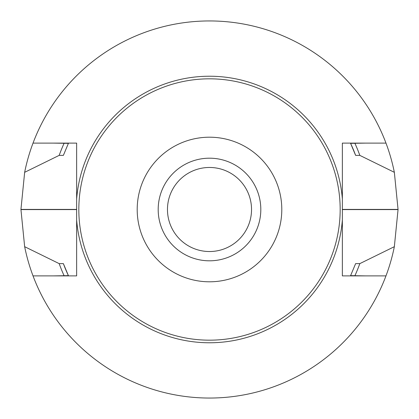 <?xml version="1.0" encoding="UTF-8"?>
<svg xmlns="http://www.w3.org/2000/svg" width="419" height="419" viewBox="0 0 419 419"><rect width="100%" height="100%" fill="white"/><g stroke="black" fill="none" stroke-linecap="round" stroke-linejoin="round"><path stroke-width="0.63" d="M209.5 167.469A42.031 42.031 0 0 1 251.531 209.5A42.031 42.031 0 0 1 209.5 251.531A42.031 42.031 0 0 1 167.469 209.5A42.031 42.031 0 0 1 209.5 167.469M385.978 143.109A188.55 188.55 0 0 0 33.022 143.109L76.64 143.109L76.64 199.051A133.273 133.273 0 0 1 209.5 76.227A133.273 133.273 0 0 1 342.36 199.051L342.36 143.109L385.978 143.109A188.55 188.55 0 0 1 394.347 172.319L398.05 209.416A188.55 188.55 0 0 1 398.05 209.584L394.347 246.681A188.55 188.55 0 0 1 24.653 246.681L20.95 209.584L76.64 209.584M342.36 199.051L342.36 275.891L385.978 275.891M33.022 275.891L76.64 275.891L76.64 199.051M33.022 143.109A188.55 188.55 0 0 0 24.653 172.319L20.95 209.416A188.55 188.55 0 0 0 20.95 209.584M158.188 209.5A51.312 51.312 0 0 1 209.5 158.188A51.312 51.312 0 0 1 260.812 209.5A51.312 51.312 0 0 1 209.5 260.812A51.312 51.312 0 0 1 158.188 209.5M78.824 209.5A130.676 130.676 0 0 1 274.838 96.333A130.676 130.676 0 0 1 274.838 322.667A130.676 130.676 0 0 1 78.824 209.5M137.196 209.5A72.304 72.304 0 0 1 245.649 146.886A72.304 72.304 0 0 1 245.649 272.114A72.304 72.304 0 0 1 137.196 209.5M24.653 172.319L59.179 155.376L63.374 155.376L68.412 143.35L53.491 143.109M53.491 275.891L68.412 275.65L63.374 263.624L59.179 263.624L24.653 246.681M394.347 172.319L359.821 155.376L355.626 155.376L350.588 143.35L365.509 143.109M365.509 275.891L350.588 275.65L355.626 263.624L359.821 263.624L394.347 246.681M355.626 155.376A155.826 155.826 0 0 0 350.588 143.35M359.821 155.376A159.77 159.77 0 0 0 354.93 143.35M64.07 143.35A159.77 159.77 0 0 0 59.179 155.376M59.179 263.624A159.77 159.77 0 0 0 64.07 275.65M354.93 275.65A159.77 159.77 0 0 0 359.821 263.624M63.374 263.624A155.826 155.826 0 0 0 68.412 275.65M342.36 219.949A133.273 133.273 0 0 1 209.5 342.773A133.273 133.273 0 0 1 76.64 219.949M20.95 209.416L76.64 209.416M398.05 209.416L342.36 209.416M398.05 209.584L342.36 209.584"/></g></svg>
